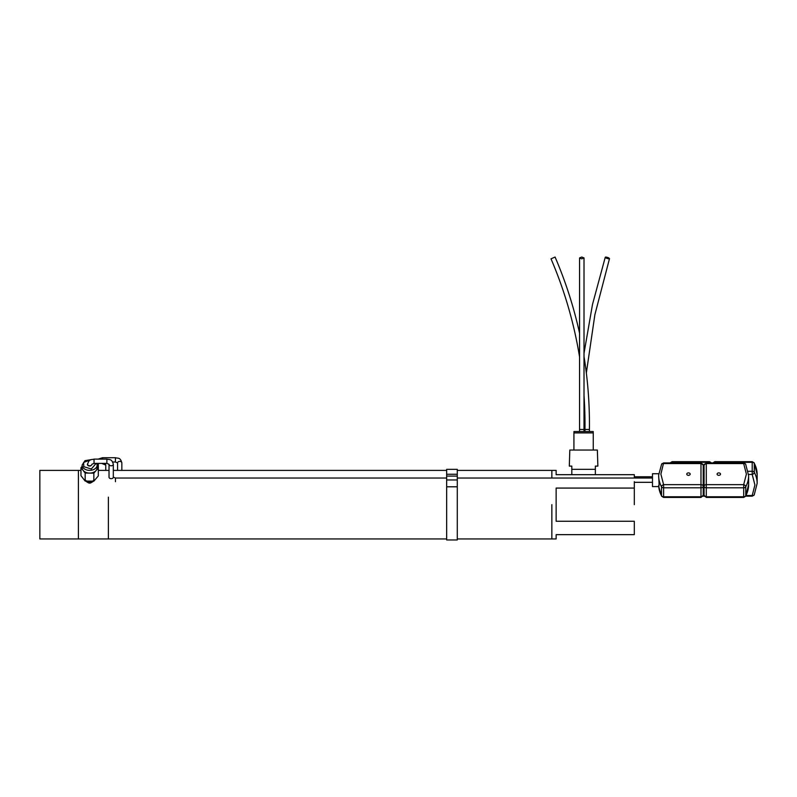 <?xml version="1.0" encoding="UTF-8"?>
<svg xmlns="http://www.w3.org/2000/svg" width="797" height="797" viewBox="0 0 797 797"><rect width="100%" height="100%" fill="white"/><g stroke="black" fill="none" stroke-linecap="round" stroke-linejoin="round"><path stroke-width="1.2" d="M551.853 504.67L551.853 538.941L551.853 504.67M457.289 538.941L556.137 538.941L556.137 534.657L634.312 534.657L634.312 521.258L556.137 521.258L556.137 488.073L634.312 488.073L634.312 481.697M634.312 504.67L634.312 488.073M634.312 478.031L634.312 474.683L556.137 474.683L556.137 470.399L551.853 470.399L551.853 478.031L551.853 470.399L457.289 470.399M108.382 497.129L108.382 538.941L108.382 497.129M80.965 470.399L78.405 470.399L78.405 538.941L78.405 470.399L39.85 470.399L39.85 538.941L446.659 538.941M93.388 480.432C90.888 484.018 88.387 484.018 85.887 480.432M593.247 450.036L593.247 432.901L573.93 432.901L573.93 450.036M571.808 466.115L571.808 469.333L571.808 466.115L569.297 466.115L569.815 450.036L597.351 450.036L597.87 466.115L595.359 466.115L595.359 469.333L595.359 466.115M571.808 474.683L571.808 469.333L595.359 469.333L595.359 474.683M593.217 432.901L593.217 431.536L573.95 431.536L573.95 432.901M98.33 463.396L98.33 469.961L99.356 470.399M105.752 470.399L105.752 465.099L101.767 463.396M87.321 481.099A5.26 3.716 0 0 0 91.785 481.149M85.927 481.079A4.194 2.969 0 0 0 89.563 482.663A4.194 2.969 0 0 0 93.279 481.169M90.689 465.837A2.232 1.574 180 0 1 87.411 464.452A2.232 1.574 180 0 1 87.65 463.744M85.169 473.049L83.067 470.369A7.512 5.31 180 0 1 82.131 467.799L82.131 465.059A7.512 5.31 180 0 0 83.018 467.56A7.512 5.31 180 0 0 93.179 469.742A7.512 5.31 180 0 0 97.144 465.059L96.806 463.396A7.512 5.31 180 0 1 97.144 465.059L97.144 467.799A7.512 5.31 180 0 1 96.078 470.529A7.512 5.31 180 0 1 93.179 472.482A7.512 5.31 180 0 1 89.513 473.099L85.169 473.049L85.169 481.069L93.847 481.179L98.31 475.919L98.31 467.899L93.847 473.159L93.847 481.179M93.847 473.159L89.513 473.099A7.512 5.31 180 0 1 83.067 470.369L80.965 467.69L80.965 475.709L85.169 481.069M97.144 466.424L98.31 467.899M80.965 467.69L82.131 466.325M584.012 257.939L584.012 431.536L584.012 429.473L579.558 429.473L579.558 257.939L581.79 258.846L584.012 257.939L581.79 257.032L579.558 257.939M605.85 257.032C604.963 257.64 605.979 258.238 608.908 258.846C609.785 258.238 608.769 257.64 605.85 257.032L605.262 257.232L592.5 304.444L584.012 353.32M608.908 258.846L609.496 258.636L594.881 314.705L586.343 372.976M579.558 333.186A423.765 423.765 0 0 0 555.081 257.032L551.016 258.846A419.312 419.312 0 0 1 579.558 356.917M584.012 395.601A419.312 419.312 0 0 1 584.958 429.473L584.958 431.536M584.012 356.558A423.765 423.765 0 0 1 589.411 429.473L584.958 429.473M589.411 429.473L589.411 431.536M446.659 486.798L446.659 539.967L457.289 539.967L457.289 486.798L446.659 486.798L446.659 479.963L457.289 479.963L457.289 486.798M446.659 474.255L457.289 474.255L457.289 469.363L446.659 469.363L446.659 479.963M457.289 474.255L457.289 479.963M748.622 475.689L745.643 464.103A2.232 1.474 152 0 0 743.681 463.575L746.39 474.115L743.681 484.656A2.232 1.474 28 0 1 745.763 486.788A44.552 31.501 -0 0 0 748.622 475.689L748.622 484.656L745.643 496.242L743.681 497.428L743.681 496.77A2.232 1.574 -0 0 0 745.763 495.754A2.232 1.474 28 0 1 745.643 496.242M720.518 474.115A1.714 1.215 -0 0 0 718.804 472.9A1.714 1.215 -0 0 0 717.091 474.115A1.714 1.215 -0 0 0 718.804 475.321A1.714 1.215 -0 0 0 720.518 474.115M706.291 462.918L704.07 465.149L704.07 486.23A2.232 1.574 180 0 1 704.717 485.114A2.232 1.574 180 0 1 706.291 484.656L706.291 497.428L704.07 495.196A2.232 1.574 -0 0 0 706.291 496.77L743.681 496.77L743.681 484.656L706.291 484.656L706.291 463.575L743.681 463.575L743.681 462.918L706.291 462.918L706.291 463.575A2.232 1.574 180 0 0 704.717 464.033A2.232 1.574 180 0 0 704.07 465.149L704.07 486.23A2.232 1.574 -0 0 0 706.291 487.804L743.681 487.804A2.232 1.574 -0 0 0 745.763 486.788L745.763 495.754A44.552 31.501 -0 0 0 748.622 484.656M704.07 495.196L704.07 486.23M661.63 496.242L661.63 496.242A2.232 1.474 -28 0 1 661.51 495.754A44.552 31.501 180 0 1 658.74 486.598L661.63 496.242L663.602 497.428L700.981 497.428L700.981 496.77L663.602 496.77A2.232 1.574 180 0 1 661.51 495.754L661.51 486.788A2.232 1.474 -28 0 1 663.602 484.656L700.981 484.656L700.981 463.575L663.602 463.575A2.232 1.474 -152 0 0 661.63 464.103L663.592 462.918L700.981 462.918L700.981 463.575A2.232 1.574 180 0 1 703.213 465.149L703.213 495.196A2.232 1.574 180 0 1 700.981 496.77L700.981 484.656A2.232 1.574 180 0 1 702.556 485.114A2.232 1.574 180 0 1 703.213 486.23A2.232 1.574 180 0 1 700.981 487.804L663.602 487.804A2.232 1.574 180 0 1 661.51 486.788A44.552 31.501 180 0 1 658.671 476.427L658.661 475.63M686.755 474.115A1.714 1.215 180 0 1 688.469 472.9A1.714 1.215 180 0 1 690.182 474.115A1.714 1.215 180 0 1 688.469 475.321A1.714 1.215 180 0 1 686.755 474.115M658.74 473.747L652.484 473.747L652.484 486.598L658.89 486.598M658.671 476.427C659.189 484.357 659.189 487.346 658.671 485.393M704.07 477.981L703.213 477.981L703.213 473.448M704.07 488.272L703.213 488.272L703.213 481.767L704.07 481.767M757.15 474.434L754.181 462.848A2.232 1.474 152 0 1 754.291 463.336A44.552 31.501 180 0 1 757.15 474.434L757.15 483.4A44.552 31.501 180 0 0 754.291 472.302A2.232 1.474 152 0 1 752.209 474.434L754.918 484.974L752.209 495.515A2.232 1.474 28 0 0 754.181 494.987L752.209 496.172L752.209 495.515L746.012 495.515M748.582 474.434L752.209 474.434L752.209 462.32A2.232 1.574 180 0 1 754.291 463.336L754.291 472.302A2.232 1.574 180 0 0 752.209 471.286L748.204 471.286M754.181 462.848L752.209 461.662L752.209 462.32L714.829 462.32A2.232 1.574 180 0 0 713.076 462.918M670.157 462.848L670.128 462.918A2.232 1.474 -152 0 1 670.157 462.848L672.13 461.662L672.13 462.32L709.509 462.32L709.509 461.662L672.13 461.662M670.377 462.918A2.232 1.574 0 0 1 672.13 462.32L672.13 462.918M709.509 462.918L709.509 462.32A2.232 1.574 0 0 1 711.263 462.918M109.03 464.272L109.03 464.272A2.142 1.524 0 0 0 111.172 465.797A2.142 1.524 0 0 0 113.313 464.272L113.313 477.164A2.142 1.524 -0 0 1 111.172 478.678A2.142 1.524 -0 0 1 109.03 477.164L109.03 464.272L106.888 463.396L94.036 463.396L91.894 464.272A2.142 1.524 180 0 1 89.752 465.797A2.142 1.524 180 0 1 87.61 464.272L87.61 465.109M117.567 470.399L117.567 462.898A2.142 1.514 0 0 1 119.709 461.383A2.142 1.514 0 0 1 121.851 462.898C120.247 457.06 118.145 458.594 115.426 457.717L102.574 457.717L98.151 459.112M121.851 470.399L121.851 462.898M105.214 463.396L105.672 465.059A7.512 5.31 180 0 0 105.164 463.396M96.118 463.396L91.326 469.005L83.775 466.663L83.635 462.419L90.768 459.819M457.289 476.088L446.659 476.088M663.602 462.918L660.882 474.115L663.602 484.656L663.602 497.428M752.209 461.662L714.829 461.662L714.829 462.918M703.183 495.515L704.09 495.515M703.213 471.286L704.07 471.286M94.036 463.396L94.036 459.112L106.888 459.112L106.888 463.396M115.455 481.697L115.455 478.031L113.313 477.154M102.574 459.112L102.574 457.717M117.567 462.898L115.426 462.001L115.426 457.717M98.31 470.399L109.03 470.399M113.313 470.399L446.659 470.399M82.131 465.059L84.99 460.676L91.237 459.62M579.558 429.473L579.558 431.536M584.012 429.473L584.42 402.286M745.643 464.103L743.681 462.918M706.291 497.428L743.681 497.428M658.661 475.112L661.63 464.103M703.213 495.196L700.981 497.428M703.213 472.671L704.07 472.671M703.213 465.149L700.981 462.918M757.15 483.4L754.181 494.987M752.209 496.172L745.683 496.172M712.827 462.918L714.829 461.662M709.509 461.662L711.512 462.918M704.289 496.172L702.984 496.172M652.484 478.031L457.289 478.031M446.659 478.031L115.455 478.031M87.61 464.272C89.224 458.444 91.316 459.999 94.036 459.112M113.313 464.272C111.71 458.444 109.617 459.999 106.888 459.112M652.484 482.315L634.312 482.315M115.426 462.001L112.676 462.001M652.484 476.775L634.312 476.775"/></g></svg>

